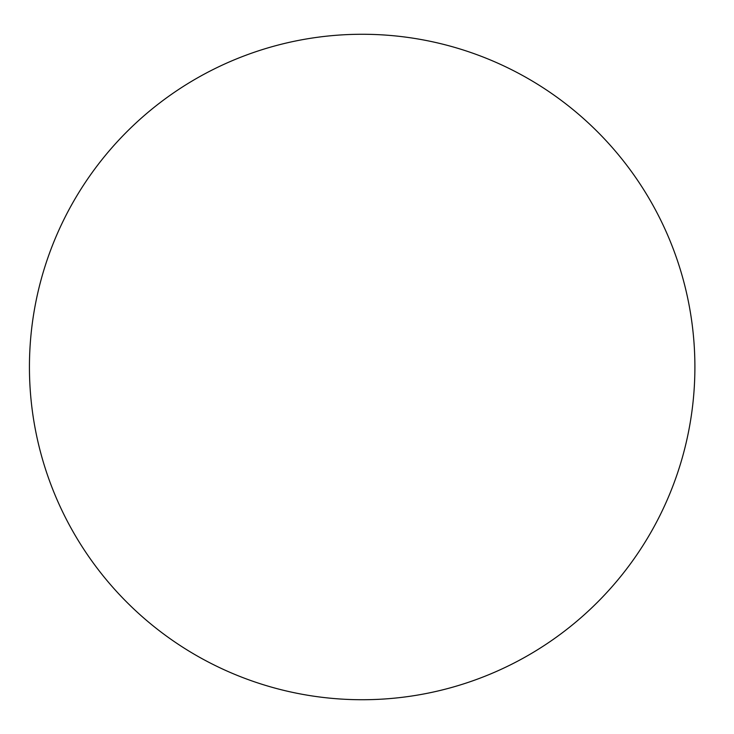<?xml version="1.0" encoding="UTF-8"?>
<svg xmlns="http://www.w3.org/2000/svg" width="734" height="734" viewBox="0 0 734 734"><rect width="100%" height="100%" fill="white"/><g stroke="black" fill="none" stroke-linecap="round" stroke-linejoin="round"><path stroke-width="1.1" d="M694.896 367A332.722 332.722 0 0 1 195.804 655.15A332.722 332.722 0 0 1 195.804 78.85A332.722 332.722 0 0 1 694.896 367"/></g></svg>
